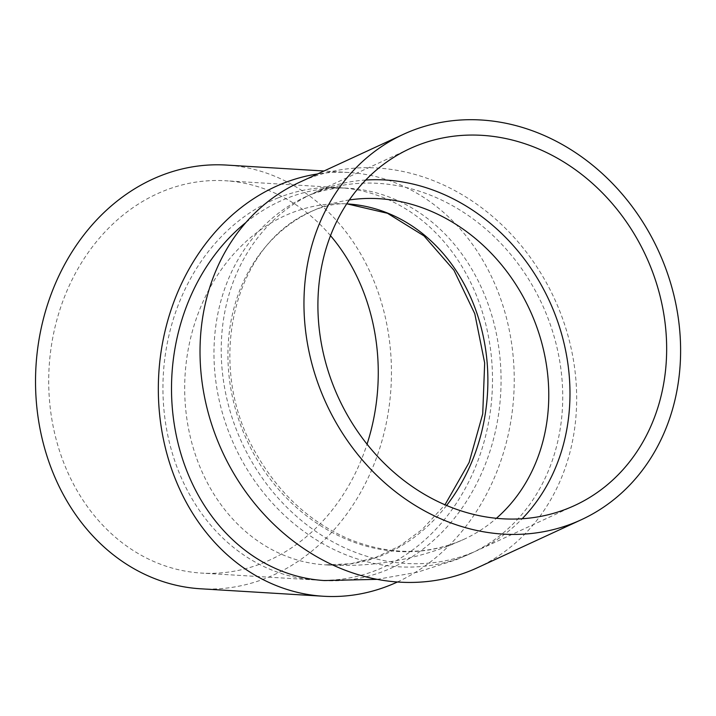 <?xml version="1.0" encoding="UTF-8"?>
<svg xmlns="http://www.w3.org/2000/svg" width="716" height="716" viewBox="0 0 716 716"><rect width="100%" height="100%" fill="white"/><g stroke="black" fill="none" stroke-linecap="round" stroke-linejoin="round"><path stroke-width="0.54" stroke-dasharray="3.58 2.69" d="M278.247 197.822A196.524 164.653 93.5 0 0 164.045 410.85A196.524 164.653 93.5 0 0 315.801 580.032A196.524 164.653 93.5 0 0 492.071 393.854A196.524 164.653 93.5 0 0 339.635 187.699A196.524 164.653 93.5 0 0 278.247 197.822M397.389 582.01A212.249 177.828 93.5 0 0 512.531 350.464A212.249 177.828 93.5 0 0 349.157 172.529A212.249 177.828 93.5 0 0 317.609 173.952M245.946 222.47A196.524 164.653 -86.5 0 1 286.812 198.341A196.524 164.653 -86.5 0 1 348.2 188.219A196.524 164.653 -86.5 0 1 500.636 394.373A196.524 164.653 -86.5 0 1 324.366 580.551M312.847 193.687A196.524 169.28 -114.8 0 1 543.82 308.068A196.524 169.28 -114.8 0 1 470.761 553.486A196.524 169.28 -114.8 0 1 234.678 446.059A196.524 169.28 -114.8 0 1 305.938 196.658A196.524 169.28 -114.8 0 1 312.847 193.687M477.348 567.761A212.249 182.822 65.2 0 0 558.104 307.048A212.249 182.822 65.2 0 0 299.351 182.383M365.715 180.038A196.524 169.28 65.2 0 0 313.196 193.311A196.524 169.28 65.2 0 0 241.927 442.712A196.524 169.28 65.2 0 0 478.011 550.139A196.524 169.28 65.2 0 0 522.17 518.751M200.614 588.785A212.249 177.828 93.5 0 0 390.981 387.705A212.249 177.828 93.5 0 0 226.354 165.065M330.515 235.671A196.524 164.653 93.5 0 0 225.397 180.754A196.524 164.653 93.5 0 0 164.009 190.877A196.524 164.653 93.5 0 0 49.816 403.905A196.524 164.653 93.5 0 0 201.563 573.086A196.524 164.653 93.5 0 0 367.048 444.189M446.596 505.478A180.808 151.479 -86.5 0 1 325.324 564.861A180.808 151.479 -86.5 0 1 185.704 409.212A180.808 151.479 -86.5 0 1 290.768 213.225A180.808 151.479 -86.5 0 1 347.251 203.917C338.605 203.147 328.286 204.946 316.293 209.314L312.534 210.934A180.808 155.73 65.2 0 0 246.966 440.376A180.808 155.73 65.2 0 0 464.165 539.22A180.808 155.73 65.2 0 0 496.394 518.303M349.345 199.961A180.808 155.73 65.2 0 0 312.534 210.934C233.085 243.914 203.586 365.285 256.596 454.427C279.643 494.371 310.663 522.689 349.676 539.381C389.916 555.392 428.079 555.339 464.165 539.22L450.812 544.974C410.259 560.932 368.427 567.564 325.324 564.861L350.75 563.76L375.819 557.397L399.832 545.914L422.064 529.58L444.985 504.789M470.761 553.486L456.665 559.563L417.526 572.191L377.126 579.351M305.938 196.658L310.449 194.716C324.599 189.489 337.191 187.324 348.2 188.219M409.874 148.651L313.196 193.311M574.697 505.478L478.011 550.139M349.157 172.529L324.008 170.999M339.635 187.699L225.397 180.754M315.801 580.032L201.563 573.086"/><path stroke-width="1.07" d="M317.609 173.952A212.249 177.828 93.5 0 0 282.856 183.457A212.249 177.828 93.5 0 0 159.525 413.526A212.249 177.828 93.5 0 0 323.417 596.249A212.249 177.828 93.5 0 0 397.389 582.01M377.126 579.351L324.366 580.551A196.524 164.653 -86.5 0 1 176.789 437.807A196.524 164.653 -86.5 0 1 245.946 222.47M403.287 134.375L299.351 182.383A212.249 182.822 65.2 0 0 222.381 451.733A212.249 182.822 65.2 0 0 477.348 567.761L581.285 519.753A212.249 182.822 65.2 0 0 662.04 259.04A212.249 182.822 65.2 0 0 403.287 134.375A212.249 182.822 65.2 0 0 326.317 403.726A212.249 182.822 65.2 0 0 581.285 519.753M522.17 518.751A196.524 169.28 65.2 0 0 552.788 308.73A196.524 169.28 65.2 0 0 365.715 180.038M649.466 264.079A196.524 169.28 65.2 0 0 409.874 148.651A196.524 169.28 65.2 0 0 338.614 398.051A196.524 169.28 65.2 0 0 574.697 505.478A196.524 169.28 65.2 0 0 649.466 264.079M324.008 170.999L226.354 165.065A212.249 177.828 93.5 0 0 160.053 175.993A212.249 177.828 93.5 0 0 36.722 406.062A212.249 177.828 93.5 0 0 200.614 588.785L323.417 596.249M367.048 444.189A196.524 164.653 93.5 0 0 330.515 235.671M346.705 203.881L347.251 203.917A180.808 151.479 -86.5 0 1 480.892 326.433A180.808 151.479 -86.5 0 1 446.596 505.478M496.394 518.303A180.808 155.73 65.2 0 0 532.955 317.125A180.808 155.73 65.2 0 0 349.345 199.961M347.251 203.917L387.481 213.287L424.006 235.895L453.953 270.245L474.789 313.742L484.669 362.958L482.727 413.911L469.105 462.5L444.985 504.789"/></g></svg>
